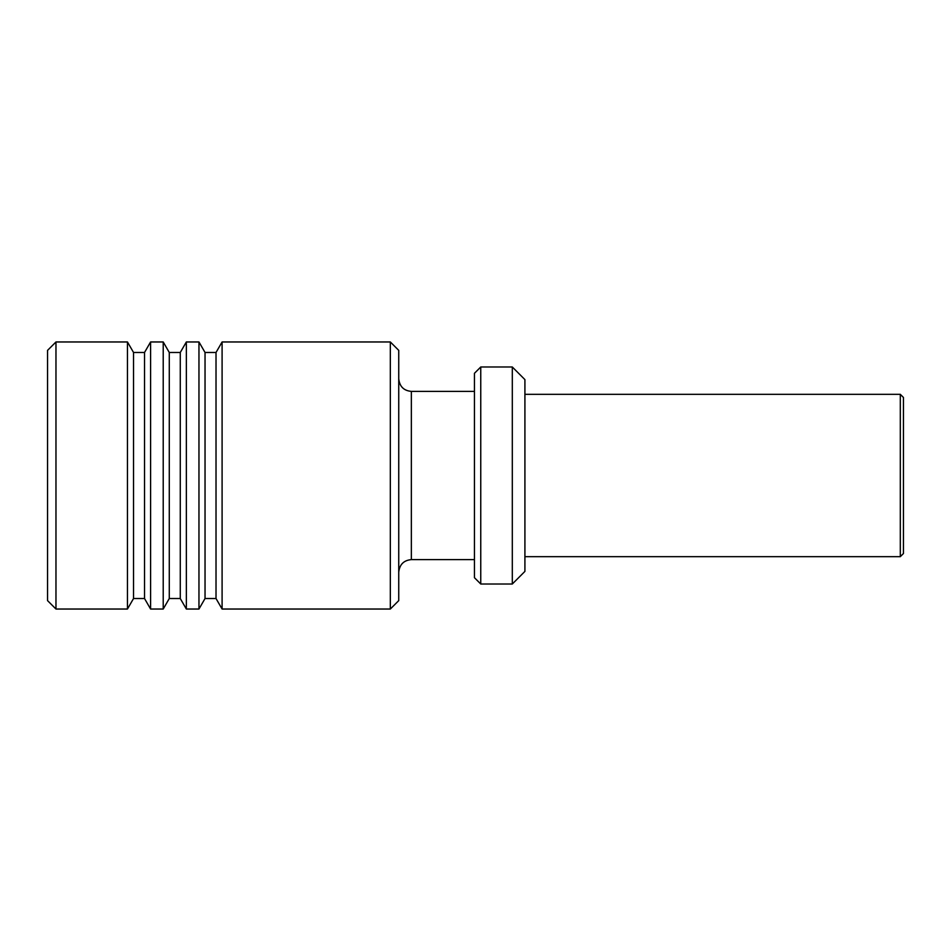 <?xml version="1.0" encoding="UTF-8"?>
<svg xmlns="http://www.w3.org/2000/svg" width="951" height="951" viewBox="0 0 951 951"><rect width="100%" height="100%" fill="white"/><g stroke="black" fill="none" stroke-linecap="round" stroke-linejoin="round"><path stroke-width="1.43" d="M55.966 609.032L47.55 600.628L47.55 350.372L55.966 341.968L55.966 609.032L127.458 609.032L127.458 341.968L55.966 341.968M133.532 352.476L144.528 352.476L144.528 598.524L133.532 598.524L133.532 352.476L127.458 341.968M169.278 598.524L169.278 352.476L180.274 352.476L180.274 598.524L169.278 598.524L163.215 609.032L150.591 609.032L150.591 341.968L144.528 352.476M163.215 609.032L163.215 341.968L150.591 341.968M205.036 598.524L205.036 352.476L216.02 352.476L216.02 598.524L205.036 598.524L198.961 609.032L186.348 609.032L186.348 341.968L180.274 352.476M198.961 609.032L198.961 341.968L186.348 341.968M390.326 609.032L390.326 341.968L398.742 350.372L398.742 600.628L390.326 609.032L222.094 609.032L222.094 341.968L216.02 352.476M480.754 584.009L474.454 577.709L474.454 373.291L480.754 366.991L480.754 584.009L512.304 584.009L512.304 366.991L480.754 366.991M512.304 584.009L524.916 571.396L524.916 379.604L512.304 366.991M900.3 394.32L903.45 397.482L903.45 553.518L900.3 556.68L900.3 394.32L524.916 394.32M474.454 559.616L411.355 559.616L411.355 391.384C403.771 390.706 399.563 386.498 398.742 378.76M169.278 352.476L163.215 341.968M205.036 352.476L198.961 341.968M390.326 341.968L222.094 341.968M411.355 559.616C403.771 560.294 399.563 564.502 398.742 572.24M474.454 391.384L411.355 391.384M900.3 556.68L524.916 556.68M216.02 598.524L222.094 609.032M180.274 598.524L186.348 609.032M144.528 598.524L150.591 609.032M133.532 598.524L127.458 609.032"/></g></svg>
